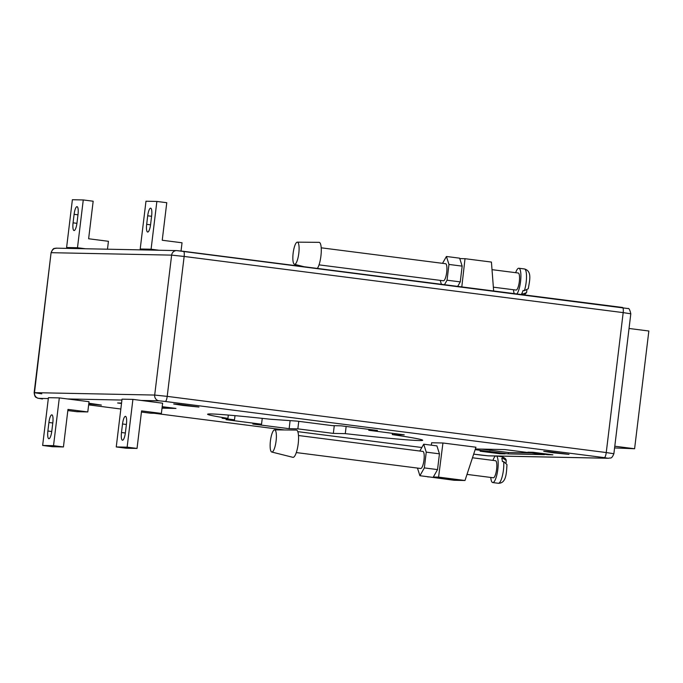 <?xml version="1.0" encoding="UTF-8"?>
<svg xmlns="http://www.w3.org/2000/svg" width="683" height="683" viewBox="0 0 683 683"><rect width="100%" height="100%" fill="white"/><g stroke="black" fill="none" stroke-linecap="round" stroke-linejoin="round"><path stroke-width="1.02" d="M297.318 242.158A11.176 2.817 -82.7 0 0 297.31 242.158A11.176 2.817 -82.7 0 0 293.178 252.889A11.176 2.817 -82.7 0 0 294.475 264.312A11.176 2.817 -82.7 0 0 294.629 264.338A11.176 2.817 -82.7 0 0 298.804 253.299A11.176 2.817 -82.7 0 0 297.318 242.158L319.072 242.337A13.754 3.466 -82.7 0 0 319.072 242.337A13.754 3.466 -82.7 0 0 319.063 242.337M492.016 269.657L518.235 273.012A8.597 2.169 97.3 0 1 519.541 278.775A8.597 2.169 97.3 0 1 517.757 288.106A8.597 2.169 97.3 0 1 516.058 290.07L493.365 287.167M524.39 290.676L528.258 288.747C529.709 280.389 532.194 271.057 524.459 268.957A13.412 3.381 97.3 0 1 526.516 276.743A13.412 3.381 97.3 0 1 524.39 290.676L523.067 290.506A13.412 3.381 97.3 0 1 522.384 292.333A13.412 3.381 97.3 0 1 521.667 293.775L522.99 293.946A13.412 3.381 97.3 0 1 522.504 294.672M516.886 293.955A13.412 3.381 -82.7 0 0 518.098 291.786A13.412 3.381 -82.7 0 0 520.881 277.221A13.412 3.381 -82.7 0 0 518.849 268.24A13.412 3.381 -82.7 0 0 516.194 271.305A13.412 3.381 -82.7 0 0 515.665 272.688M513.479 289.737A13.412 3.381 -82.7 0 0 514.273 293.622M526.892 290.309L526.576 292.623L522.99 293.946M317.382 268.436A13.754 3.466 -82.7 0 0 321.189 253.154A13.754 3.466 -82.7 0 0 319.081 242.337M274.6 429.863A11.176 2.817 97.3 0 1 276.086 441.013A11.176 2.817 97.3 0 1 271.919 452.044A11.176 2.817 97.3 0 1 271.757 452.026A11.176 2.817 97.3 0 1 270.468 440.595A11.176 2.817 97.3 0 1 274.592 429.863A11.176 2.817 97.3 0 1 274.6 429.863L296.354 430.051A13.754 3.466 97.3 0 1 296.354 430.051A13.754 3.466 97.3 0 1 296.371 430.051A13.754 3.466 97.3 0 1 298.198 443.771A13.754 3.466 97.3 0 1 293.067 457.354A13.754 3.466 97.3 0 1 292.87 457.32L271.757 452.026M467.001 474.403L493.339 477.776A8.597 2.169 -82.7 0 0 496.097 472.32A8.597 2.169 -82.7 0 0 496.618 462.741A8.597 2.169 -82.7 0 0 495.525 460.718L472.474 457.772M503.695 461.657L506.974 464.577C506.445 473.345 506.248 483.402 498.342 483.274A13.412 3.381 -82.7 0 0 502.372 475.931A13.412 3.381 -82.7 0 0 503.695 461.657L502.381 461.495A13.412 3.381 -82.7 0 0 502.142 459.65A13.412 3.381 -82.7 0 0 501.774 458.182L503.098 458.353A13.412 3.381 -82.7 0 0 501.74 456.662L496.131 455.945A13.412 3.381 97.3 0 1 497.847 459.096A13.412 3.381 97.3 0 1 497.036 474.036A13.412 3.381 97.3 0 1 492.725 482.557A13.412 3.381 97.3 0 1 491.017 479.398A13.412 3.381 97.3 0 1 490.77 477.451M492.947 460.393A13.412 3.381 97.3 0 1 496.131 455.945M506.094 462.733L506.197 460.479L503.098 458.353M422.837 451.429A8.597 2.169 97.3 0 1 422.897 451.429A8.597 2.169 97.3 0 1 423.972 460.12A8.597 2.169 97.3 0 1 420.771 468.487A8.597 2.169 97.3 0 1 420.719 468.487L296.311 452.573M553.153 452.795L543.745 451.335L548.68 451.668L569.007 454.391L553.153 452.795M183.104 405.454L173.695 403.986L178.63 404.319L198.958 407.042L183.104 405.454M88.841 403.218L101.4 405.07L88.756 403.875M319.021 264.859L443.429 280.781A8.597 2.169 -82.7 0 0 443.489 280.781A8.597 2.169 -82.7 0 0 446.682 272.406A8.597 2.169 -82.7 0 0 445.615 263.723A8.597 2.169 -82.7 0 0 445.555 263.715M443.241 477.921L456.44 479.611L449.474 479.466L436.275 477.776L443.241 477.921M449.568 478.732L449.474 479.466M419.823 451.036L423.716 444.198L436.915 445.888L439.451 453.836L437.538 469.597L433.107 477.408L419.9 475.718L417.467 468.068M423.716 444.198L426.243 452.146L424.339 467.915L437.538 469.597M424.339 467.915L419.9 475.718M426.243 452.146L439.451 453.836M440.176 280.363L441.431 284.307M444.496 284.691L447.049 280.201L448.962 264.441L446.426 256.484L442.541 263.331M446.426 256.484L459.633 258.174L462.16 266.131L448.962 264.441M447.049 280.201L460.257 281.891L462.16 266.131M457.704 286.382L460.257 281.891M427.737 476.725L454.127 480.277L464.995 480.49L475.957 447.211L442.943 442.994L438.588 477.118L464.995 480.49M442.943 442.994L431.622 442.763L431.349 445.171M493.655 290.984L491.427 262.067L465.021 258.695L461.793 286.911M465.021 258.695L459.761 258.584M125.407 432.595L126.44 424.058A7.735 1.947 -82.7 0 0 125.459 416.348A7.735 1.947 -82.7 0 0 122.522 423.981L121.489 432.51A7.735 1.947 -82.7 0 0 122.462 440.228A7.735 1.947 -82.7 0 0 125.407 432.595M132.912 399.384L162.622 403.192L161.384 413.428L141.577 410.893L137.035 448.432L127.132 447.169L132.912 399.384L122.026 399.171L116.247 446.947L127.132 447.169M161.384 413.428L150.499 413.206L141.441 412.045M137.035 448.432L126.15 448.219L116.247 446.947M74.105 214.308L73.072 222.837A7.735 1.947 -82.7 0 0 74.054 230.555A7.735 1.947 -82.7 0 0 76.991 222.914L78.024 214.385A7.735 1.947 -82.7 0 0 77.051 206.667A7.735 1.947 -82.7 0 0 74.105 214.308L77.973 214.803M107.479 249.201L108.435 241.295L88.628 238.76L93.17 201.22L83.266 199.948L72.381 199.726L66.601 247.511L74.592 248.535M83.266 199.948L77.486 247.733L85.477 248.757M77.486 247.733L66.601 247.511M47.878 431.024L48.911 422.487A7.735 1.947 97.3 0 1 51.857 414.854A7.735 1.947 97.3 0 1 52.83 422.572L51.806 431.101A7.735 1.947 97.3 0 1 48.86 438.734A7.735 1.947 97.3 0 1 47.878 431.024L51.746 431.519M87.783 411.934L67.976 409.399L63.434 446.947L53.53 445.675L59.31 397.899L89.021 401.698L87.783 411.934L76.897 411.712L67.839 410.56M63.434 446.947L52.548 446.725L42.645 445.453L48.425 397.677L59.31 397.899M53.53 445.675L42.645 445.453M151.635 215.879L150.602 224.408A7.735 1.947 97.3 0 1 147.656 232.041A7.735 1.947 97.3 0 1 146.674 224.331L147.707 215.794A7.735 1.947 97.3 0 1 150.653 208.161A7.735 1.947 97.3 0 1 151.635 215.879M181.038 251.002L182.037 242.781L162.23 240.254L166.772 202.706L156.868 201.442L151.088 249.218L159.088 250.243M156.868 201.442L145.983 201.22L140.203 249.005L148.194 250.021M140.203 249.005L151.088 249.218M484.845 451.301L483.991 451.207M489.822 451.267L489.668 451.958M532.253 452.266L537.35 452.923L532.074 452.266M166.421 407.213L162.153 407.128M121.506 403.482L117.621 402.987L121.557 403.064M162.204 406.675L175.958 408.434L162.025 408.152M531.775 453.017L508.502 452.547L481.6 449.107M508.502 452.547L508.34 453.913L475.146 449.67M475.377 448.979L504.874 449.576L544.488 454.647L508.34 453.913M533.082 452.283L552.889 454.818L547.664 454.707L527.857 452.18L533.082 452.283M547.732 454.152L547.664 454.707M505.155 453.845L499.93 453.743L480.123 451.207L485.348 451.318L505.155 453.845M499.999 453.188L499.93 453.743M334.269 425.68L333.338 433.398L345.282 433.637L346.144 426.465M333.338 433.398L297.848 428.856L298.761 421.334M290.07 420.967L289.14 428.676L297.848 428.856M289.14 428.676L252.83 424.032L261.538 424.211L226.047 419.669L234.5 419.84L222.12 418.261L227.926 418.372A108.324 2.834 6.9 0 1 207.598 414.24A108.324 2.834 6.9 0 1 270.323 419.234L296.951 421.104L332.442 425.646L341.15 425.825L377.46 430.469L368.752 430.29L368.863 429.368M262.246 418.363L261.538 424.211M235.003 415.657L234.5 419.84M228.327 415.068L227.926 418.372M392.443 433.321L392.29 434.593L404.234 434.832L368.752 430.29M392.29 434.593A108.324 2.834 6.9 0 1 422.683 440.262A108.324 2.834 6.9 0 1 345.282 433.637M438.588 477.118L433.329 477.007M429.325 476.93L427.72 476.896M614.785 446.221L634.601 448.748L614.58 447.92M629.034 328.472L648.85 331.007L634.601 448.748M122.522 423.981L126.389 424.476M121.489 432.51L125.348 433.005M73.072 222.837L76.94 223.332M48.911 422.487L52.787 422.982M146.674 224.331L150.542 224.827M147.707 215.794L151.583 216.289M177.196 250.644L183.454 251.301A5.157 1.298 97.3 0 1 183.488 251.301A5.157 1.298 97.3 0 1 184.145 256.449L171.629 255.126L51.421 252.693A5.157 4.986 -88.8 0 1 56.476 248.168C54.623 249.073 53.615 246.589 51.08 252.719L34.15 392.648L154.691 395.056L167.207 396.371A5.157 1.298 97.3 0 1 165.286 401.467L159.028 400.81A5.157 4.986 -88.8 0 1 154.691 395.056L171.629 255.126A5.157 4.986 -88.8 0 1 176.684 250.601L56.476 248.168M48.314 398.565L38.82 398.368A5.157 4.986 -88.8 0 1 34.492 392.614L51.08 252.719M183.522 251.31L622.495 307.47A5.157 1.298 97.3 0 1 622.529 307.47A5.157 1.298 97.3 0 1 623.186 312.618L184.145 256.449L167.207 396.371L606.248 452.547A5.157 1.298 97.3 0 1 604.327 457.636L165.286 401.467M176.684 250.601L627.942 308.537C628.941 308.024 629.905 309.783 630.81 313.804L623.186 312.618L606.248 452.547L613.88 453.734C611.345 459.855 610.337 457.371 608.485 458.284A5.157 4.986 -88.8 0 1 607.972 458.242L604.327 457.636M495.704 455.996L488.285 455.843L473.669 454.144L481.506 455.143A5.157 1.298 97.3 0 1 481.472 455.143A5.157 1.298 97.3 0 1 481.438 455.134M488.285 455.843A5.157 4.986 -88.8 0 1 487.764 455.809L495.79 455.971M481.506 455.143L487.764 455.809M608.527 458.284A5.157 4.986 -88.8 0 1 608.485 458.284L496.669 456.013M496.413 455.979L607.972 458.242M42.466 398.974A5.157 1.298 97.3 0 1 42.431 398.974L38.82 398.368M88.636 404.882L120.84 409.006L88.636 404.882M154.298 413.283L284.538 429.949M297.797 431.639L421.829 447.51L297.797 431.647M41.783 393.835L34.15 392.648C34.944 398.505 36.353 396.977 37.548 398.138L42.431 398.974M121.924 400.05L67.566 398.949M159.028 400.81L141.168 400.443M294.475 264.312L304.097 266.737M524.459 268.957L518.849 268.24M321.206 247.809L445.615 263.723M526.576 292.623L524.288 294.902M498.342 483.274L492.725 482.557M298.488 435.515L422.897 451.429M501.74 456.662C504.711 457.755 506.197 459.019 506.197 460.479M284.521 429.949L154.281 413.283M630.81 313.804L613.88 453.734"/></g></svg>
